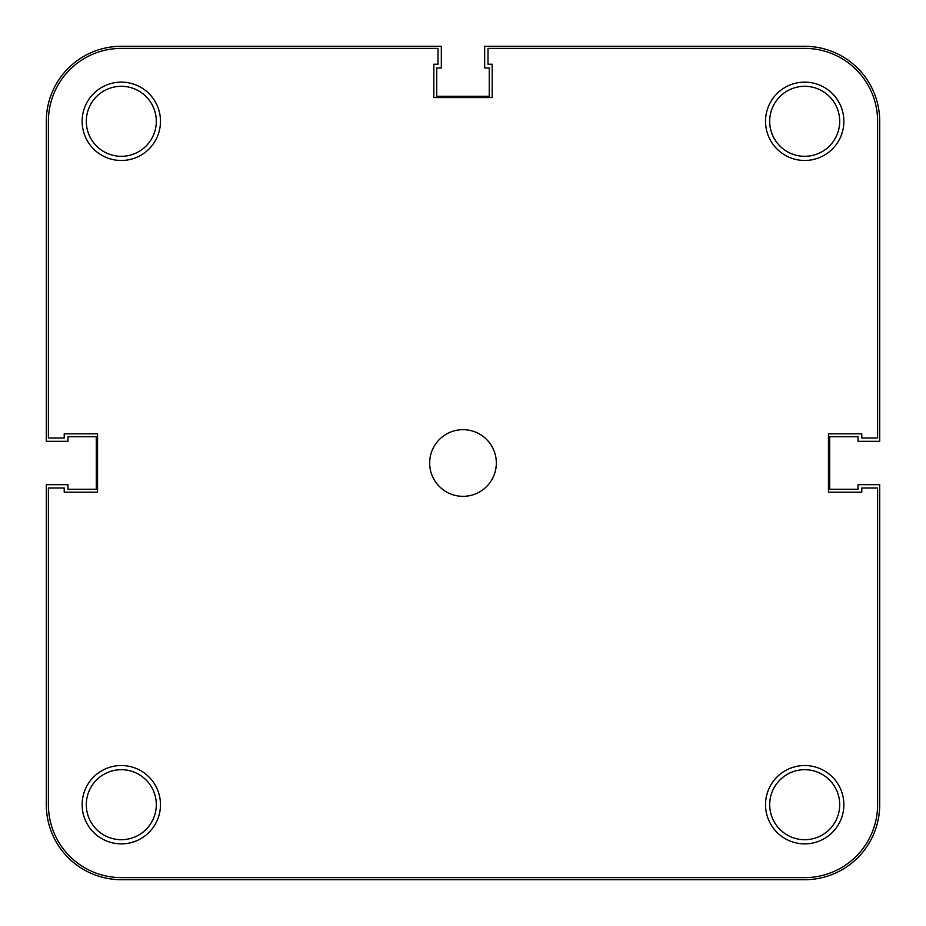<?xml version="1.0" encoding="UTF-8"?>
<svg xmlns="http://www.w3.org/2000/svg" width="926" height="926" viewBox="0 0 926 926"><rect width="100%" height="100%" fill="white"/><g stroke="black" fill="none" stroke-linecap="round" stroke-linejoin="round"><path stroke-width="1.39" d="M879.7 804.694A75.006 75.006 0 0 1 804.694 879.7L121.306 879.7A75.006 75.006 0 0 1 46.3 804.694L46.3 484.668L67.968 484.668L67.968 489.252L96.304 489.252L96.304 436.748L67.968 436.748L67.968 441.332L46.3 441.332L46.3 121.306A75.006 75.006 0 0 1 121.306 46.3L441.332 46.3L441.332 67.968L436.748 67.968L436.748 96.304L489.252 96.304L489.252 67.968L484.668 67.968L484.668 46.3L804.694 46.3A75.006 75.006 0 0 1 879.7 121.306L879.7 441.332L858.032 441.332L858.032 436.748L829.696 436.748L829.696 489.252L858.032 489.252L858.032 484.668L879.7 484.668L879.7 804.694M765.524 804.694A39.17 39.17 0 0 1 804.694 765.524A39.17 39.17 0 0 1 843.864 804.694A39.17 39.17 0 0 1 804.694 843.864A39.17 39.17 0 0 1 765.524 804.694M839.697 804.694A35.003 35.003 0 0 0 804.694 769.691A35.003 35.003 0 0 0 769.691 804.694A35.003 35.003 0 0 0 804.694 839.697A35.003 35.003 0 0 0 839.697 804.694M82.136 804.694A39.17 39.17 0 0 1 121.306 765.524A39.17 39.17 0 0 1 160.476 804.694A39.17 39.17 0 0 1 121.306 843.864A39.17 39.17 0 0 1 82.136 804.694M156.309 804.694A35.003 35.003 0 0 0 121.306 769.691A35.003 35.003 0 0 0 86.303 804.694A35.003 35.003 0 0 0 121.306 839.697A35.003 35.003 0 0 0 156.309 804.694M765.524 121.306A39.17 39.17 0 0 1 804.694 82.136A39.17 39.17 0 0 1 843.864 121.306A39.17 39.17 0 0 1 804.694 160.476A39.17 39.17 0 0 1 765.524 121.306M839.697 121.306A35.003 35.003 0 0 0 804.694 86.303A35.003 35.003 0 0 0 769.691 121.306A35.003 35.003 0 0 0 804.694 156.309A35.003 35.003 0 0 0 839.697 121.306M82.136 121.306A39.17 39.17 0 0 1 121.306 82.136A39.17 39.17 0 0 1 160.476 121.306A39.17 39.17 0 0 1 121.306 160.476A39.17 39.17 0 0 1 82.136 121.306M156.309 121.306A35.003 35.003 0 0 0 121.306 86.303A35.003 35.003 0 0 0 86.303 121.306A35.003 35.003 0 0 0 121.306 156.309A35.003 35.003 0 0 0 156.309 121.306M429.664 463A33.336 33.336 0 0 1 463 429.664A33.336 33.336 0 0 1 496.336 463A33.336 33.336 0 0 1 463 496.336A33.336 33.336 0 0 1 429.664 463M437.998 48.383L121.306 48.383A72.922 72.922 0 0 0 48.383 121.306L48.383 437.998L64.218 437.998L64.218 433.831L97.554 433.831L97.554 492.169L64.218 492.169L64.218 488.002L48.383 488.002L48.383 804.694A72.922 72.922 0 0 0 121.306 877.617L804.694 877.617A72.922 72.922 0 0 0 877.617 804.694L877.617 488.002L861.782 488.002L861.782 492.169L828.446 492.169L828.446 433.831L861.782 433.831L861.782 437.998L877.617 437.998L877.617 121.306A72.922 72.922 0 0 0 804.694 48.383L488.002 48.383L488.002 64.218L492.169 64.218L492.169 97.554L433.831 97.554L433.831 64.218L437.998 64.218L437.998 48.383"/></g></svg>
